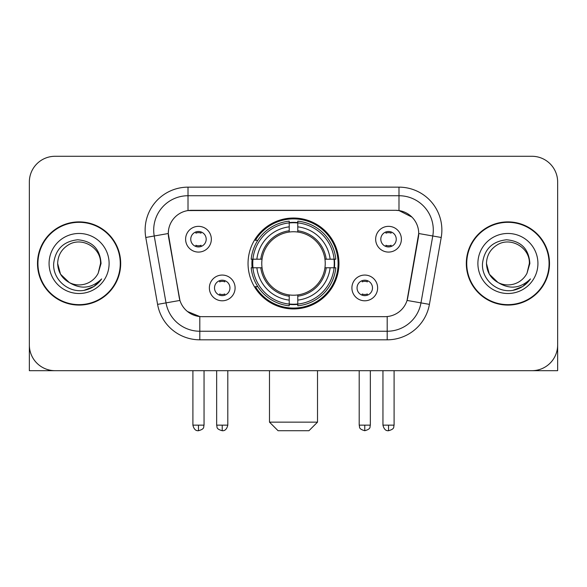 <?xml version="1.0" encoding="UTF-8"?>
<svg xmlns="http://www.w3.org/2000/svg" width="587" height="587" viewBox="0 0 587 587"><rect width="100%" height="100%" fill="white"/><g stroke="black" fill="none" stroke-linecap="round" stroke-linejoin="round"><path stroke-width="0.88" d="M248.044 263.482A45.456 45.456 0 0 0 293.5 308.938A45.456 45.456 0 0 0 338.956 263.482A45.456 45.456 0 0 0 293.5 218.026A45.456 45.456 0 0 0 248.044 263.482M377.632 287.923A12.863 12.863 0 0 1 364.769 300.793A12.863 12.863 0 0 1 351.907 287.923A12.863 12.863 0 0 1 364.769 275.061A12.863 12.863 0 0 1 377.632 287.923M357.05 287.923A7.719 7.719 0 0 0 364.769 295.643A7.719 7.719 0 0 0 372.488 287.923A7.719 7.719 0 0 0 364.769 280.204A7.719 7.719 0 0 0 357.05 287.923M235.093 287.923A12.863 12.863 0 0 1 222.231 300.793A12.863 12.863 0 0 1 209.368 287.923A12.863 12.863 0 0 1 222.231 275.061A12.863 12.863 0 0 1 235.093 287.923M214.512 287.923A7.719 7.719 0 0 0 222.231 295.643A7.719 7.719 0 0 0 229.95 287.923A7.719 7.719 0 0 0 222.231 280.204A7.719 7.719 0 0 0 214.512 287.923M401.391 239.21A12.863 12.863 0 0 1 388.528 252.08A12.863 12.863 0 0 1 375.658 239.21A12.863 12.863 0 0 1 388.528 226.347A12.863 12.863 0 0 1 401.391 239.21M380.809 239.21A7.719 7.719 0 0 0 388.528 246.929A7.719 7.719 0 0 0 396.247 239.21A7.719 7.719 0 0 0 388.528 231.491A7.719 7.719 0 0 0 380.809 239.21M211.342 239.21A12.863 12.863 0 0 1 198.472 252.08A12.863 12.863 0 0 1 185.609 239.21A12.863 12.863 0 0 1 198.472 226.347A12.863 12.863 0 0 1 211.342 239.21M190.753 239.21A7.719 7.719 0 0 0 198.472 246.929A7.719 7.719 0 0 0 206.191 239.21A7.719 7.719 0 0 0 198.472 231.491A7.719 7.719 0 0 0 190.753 239.21M157.58 304.374L145.781 237.478A42.88 42.88 0 0 1 188.009 187.15L398.991 187.15A42.88 42.88 0 0 1 441.219 237.478L429.42 304.374A42.88 42.88 0 0 1 387.193 339.814L199.807 339.814A42.88 42.88 0 0 1 157.58 304.374L179.938 300.434L168.638 237.486A23.157 23.157 0 0 1 191.443 210.307L395.557 210.307A23.157 23.157 0 0 1 418.362 237.486L407.774 297.521A23.157 23.157 0 0 1 384.969 316.657L202.031 316.657A23.157 23.157 0 0 1 179.226 297.521L168.286 233.516L154.227 235.996A34.303 34.303 0 0 1 188.009 195.728L398.991 195.728A34.303 34.303 0 0 1 432.773 235.996L420.974 302.885A34.303 34.303 0 0 1 387.193 331.237L199.807 331.237A34.303 34.303 0 0 1 166.026 302.885L154.227 235.996A34.303 34.303 0 0 1 153.706 230.038M252.124 267.775A41.596 41.596 0 0 1 252.124 259.197M37.495 263.482A41.596 41.596 0 0 0 79.091 305.079A41.596 41.596 0 0 0 120.687 263.482A41.596 41.596 0 0 0 79.091 221.886A41.596 41.596 0 0 0 37.495 263.482M466.313 263.482A41.596 41.596 0 0 0 507.909 305.079A41.596 41.596 0 0 0 549.505 263.482A41.596 41.596 0 0 0 507.909 221.886A41.596 41.596 0 0 0 466.313 263.482M188.009 187.15L188.009 210.564L395.557 210.307L398.991 210.564L411.927 217.087M168.286 233.465L168.542 230.038M384.969 316.657L202.031 316.657M199.807 339.814L199.807 316.547L187.444 311.492M432.773 235.996L418.714 233.516L407.062 300.434L420.974 302.885L432.773 235.996L441.219 237.478M407.774 297.521L407.635 298.247M179.365 298.247L179.226 297.521M557.65 182.007A25.725 25.725 0 0 0 531.925 156.281L55.075 156.281A25.725 25.725 0 0 0 29.35 182.007L29.35 344.958A25.725 25.725 0 0 0 55.075 370.683L531.925 370.683A25.725 25.725 0 0 0 557.65 344.958L557.65 182.007L557.65 370.683L458.168 370.683M29.35 182.007L29.35 370.683L128.832 370.683M531.925 156.281L55.075 156.281M55.075 370.683L531.925 370.683M120.262 263.482A41.163 41.163 0 0 0 79.091 222.319A41.163 41.163 0 0 0 37.928 263.482A41.163 41.163 0 0 0 79.091 304.646A41.163 41.163 0 0 0 120.262 263.482M69.31 282.56L60.527 274.202L57.651 263.482C57.944 255.396 61.518 249.211 68.371 244.911C81.732 236.356 101.265 247.633 100.531 263.482L98.183 273.241L101.052 263.482C100.076 248.939 92.298 241.037 77.711 239.775C63.477 241.33 55.464 249.233 53.681 263.482C52.566 279.397 68.268 293.023 83.846 290.404C91.337 288.958 97.273 285.135 101.654 278.913C91.763 288.422 81.035 289.662 69.471 282.64A21.44 21.44 0 0 0 98.183 273.241L100.531 263.776M69.471 282.64C61.973 278.509 58.032 272.119 57.651 263.482M49.073 263.482A30.018 30.018 0 0 0 79.091 293.5A30.018 30.018 0 0 0 109.109 263.482A30.018 30.018 0 0 0 79.091 233.465A30.018 30.018 0 0 0 49.073 263.482M101.595 279.008L93.993 286.397M93.817 286.515L83.97 290.382M549.072 263.482A41.163 41.163 0 0 0 507.909 222.319A41.163 41.163 0 0 0 466.738 263.482A41.163 41.163 0 0 0 507.909 304.646A41.163 41.163 0 0 0 549.072 263.482M497.989 282.494L489.338 274.202L486.469 263.482C486.755 255.396 490.328 249.211 497.189 244.911C510.551 236.356 530.076 247.633 529.349 263.482L527.001 273.241L529.863 263.482C528.887 248.939 521.109 241.037 506.53 239.775C492.288 241.33 484.282 249.233 482.499 263.482C481.384 279.397 497.086 293.023 512.656 290.404C520.148 288.958 526.084 285.135 530.472 278.913C520.574 288.422 509.846 289.662 498.282 282.64L498.26 282.633M529.349 263.776L527.001 273.241A21.44 21.44 0 0 1 498.282 282.64C490.791 278.509 486.85 272.119 486.469 263.482M477.891 263.482A30.018 30.018 0 0 0 507.909 293.5A30.018 30.018 0 0 0 537.927 263.482A30.018 30.018 0 0 0 507.909 233.465A30.018 30.018 0 0 0 477.891 263.482M530.406 279.008L522.812 286.397M522.628 286.515L512.789 290.382M308.938 430.719L278.062 430.719L269.484 422.141L317.516 422.141L308.938 430.719M297.785 304.081L297.785 305.805A42.535 42.535 0 0 0 335.823 267.775L334.098 267.775A40.826 40.826 0 0 1 297.785 304.081L297.785 300.111A36.878 36.878 0 0 0 330.129 267.775L324.941 267.775A31.735 31.735 0 0 0 297.785 232.041L297.785 222.884A40.826 40.826 0 0 1 334.098 259.197L335.823 259.197A42.535 42.535 0 0 0 297.785 221.16L297.785 222.884M252.902 267.775L251.177 267.775A42.535 42.535 0 0 0 289.215 305.805L289.215 304.081A40.826 40.826 0 0 1 252.902 267.775L256.871 267.775A36.878 36.878 0 0 0 289.215 300.111L289.215 294.923A31.735 31.735 0 0 0 324.941 267.775L326.211 267.775A32.989 32.989 0 0 1 297.785 296.193L297.785 300.111M289.215 222.884L289.215 221.16A42.535 42.535 0 0 0 251.177 259.197L252.902 259.197A40.826 40.826 0 0 1 289.215 222.884L289.215 226.853A36.878 36.878 0 0 0 256.871 259.197L262.059 259.197A31.735 31.735 0 0 0 289.215 294.923L289.215 296.193A32.989 32.989 0 0 1 260.789 267.775L256.871 267.775M252.99 267.775A40.738 40.738 0 0 1 252.99 259.197M297.785 222.972A40.738 40.738 0 0 0 289.215 222.972M334.01 259.197A40.738 40.738 0 0 1 334.01 267.775M334.098 259.197L330.129 259.197A36.878 36.878 0 0 0 297.785 226.853M330.129 267.775L334.098 267.775M289.215 300.111L289.215 304.081M324.941 259.197L330.129 259.197M297.785 294.975L297.785 296.193M289.215 294.923A31.735 31.735 0 0 1 262.059 267.775L260.789 267.775M297.785 303.993A40.738 40.738 0 0 1 289.215 303.993M256.871 259.197L252.902 259.197M289.215 231.99L289.215 226.853M297.785 232.041A31.735 31.735 0 0 0 262.059 259.197L260.789 259.197A32.989 32.989 0 0 1 289.215 230.772M297.785 231.99L297.785 230.772A32.989 32.989 0 0 1 326.211 259.197M257.818 240.325L255.389 240.325A44.597 44.597 0 0 1 338.097 263.482A44.597 44.597 0 0 1 255.389 286.639L257.818 286.639M195.904 246.489L195.904 245.271A6.582 6.582 0 0 0 201.048 245.271L201.048 246.489M201.048 231.938L201.048 233.156A6.582 6.582 0 0 0 195.904 233.156L195.904 231.938M385.952 246.489L385.952 245.271A6.582 6.582 0 0 0 391.096 245.271L391.096 246.489M391.096 231.938L391.096 233.156A6.582 6.582 0 0 0 385.952 233.156L385.952 231.938M219.655 295.202L219.655 293.984A6.582 6.582 0 0 0 224.806 293.984L224.806 295.202M224.806 280.645L224.806 281.87A6.582 6.582 0 0 0 219.655 281.87L219.655 280.645M362.194 295.202L362.194 293.984A6.582 6.582 0 0 0 367.345 293.984L367.345 295.202M367.345 280.645L367.345 281.87A6.582 6.582 0 0 0 362.194 281.87L362.194 280.645M398.991 187.15L398.991 210.564M387.193 316.547L387.193 339.814M145.781 237.478L154.227 235.996M420.974 302.885L429.42 304.374M297.785 294.923A31.735 31.735 0 0 0 324.941 267.775M289.215 304.382A41.119 41.119 0 0 0 297.785 304.382M334.399 267.775A41.119 41.119 0 0 0 334.399 259.197M297.785 222.583A41.119 41.119 0 0 0 289.215 222.583M198.472 425.149L192.903 425.149C193.871 429.119 195.728 430.983 198.472 430.719L198.472 425.149L204.049 425.149L204.049 370.683M388.528 425.149L382.951 425.149C383.927 429.119 385.784 430.983 388.528 430.719L388.528 425.149L394.097 425.149L394.097 370.683M222.231 425.149L216.654 425.149C217.447 426.874 215.466 428.84 222.231 430.719L222.231 425.149L227.807 425.149L227.807 370.683M364.769 425.149L359.193 425.149C359.985 426.874 358.004 428.84 364.769 430.719L364.769 425.149L370.346 425.149L370.346 370.683M317.516 370.683L317.516 422.141M269.484 370.683L269.484 422.141M192.903 425.149L192.903 370.683M204.049 425.149C203.263 426.874 205.237 428.84 198.472 430.719M382.951 425.149L382.951 370.683M394.097 425.149C393.312 426.874 395.293 428.84 388.528 430.719M216.654 425.149L216.654 370.683M227.807 425.149C226.831 429.119 224.975 430.983 222.231 430.719M359.193 425.149L359.193 370.683M370.346 425.149C369.553 426.874 371.534 428.84 364.769 430.719"/></g></svg>
